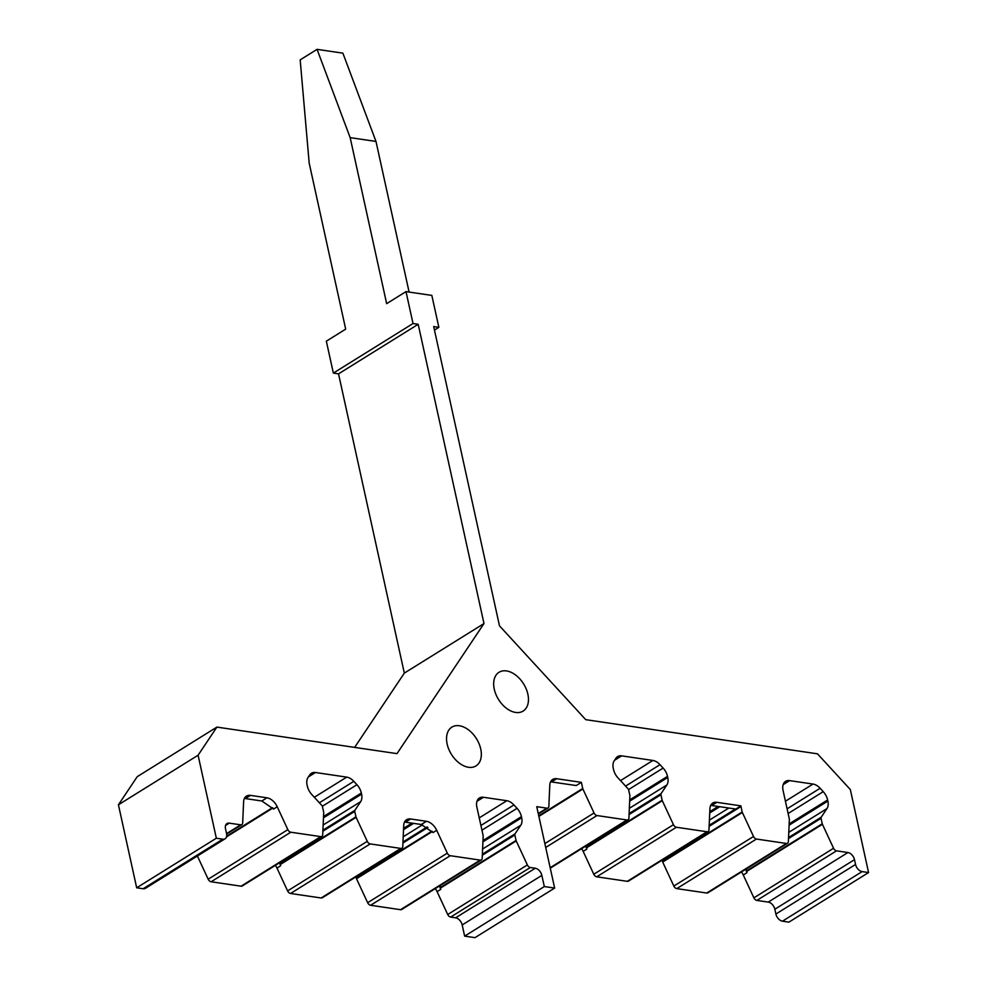<?xml version="1.0" encoding="UTF-8"?>
<svg xmlns="http://www.w3.org/2000/svg" width="987" height="987" viewBox="0 0 987 987"><rect width="100%" height="100%" fill="white"/><g stroke="black" fill="none" stroke-linecap="round" stroke-linejoin="round"><path stroke-width="1.48" d="M354.641 747.406L404.325 673.122L338.529 373.863L418.192 324.291L413.022 323.526L333.359 373.098L326.339 341.181L345.684 329.14L309.19 163.126L300.171 59.862L317.061 49.35L350.163 137.637L375.985 141.437L409.099 292.066M413.022 323.526L406.002 291.609L386.657 303.651L350.163 137.637M317.061 49.35L342.884 53.15L375.985 141.437M406.002 291.609L431.837 295.409L438.857 327.339L434.453 330.077M418.192 324.291L483.988 623.55L396.984 753.636L216.893 727.098L137.23 776.67L118.428 804.787L136.675 887.794L143.127 888.744A7.032 4.54 -121.9 0 0 145.434 888.325L225.11 838.765A7.032 4.54 -121.9 0 1 222.791 839.184L143.127 888.744M338.529 373.863L333.359 373.098M545.712 847.451L596.987 815.546L626.93 819.963A3.516 2.27 -121.9 0 0 628.09 819.753A3.516 2.27 -121.9 0 0 628.904 818.112L629.891 795.917A1.752 1.135 -121.9 0 0 629.854 795.436L628.645 789.958A1.752 1.135 -121.9 0 0 628.028 788.773L617.911 777.781A12.3 7.945 -121.9 0 1 613.532 769.49L613.285 768.367A12.3 7.945 -121.9 0 1 614.185 760.854L615.974 758.189A12.3 7.945 -121.9 0 1 617.615 756.585A12.3 7.945 -121.9 0 1 621.65 755.857L652.9 760.459A12.3 7.945 -121.9 0 1 660.007 764.678L663.128 768.071A12.3 7.945 -121.9 0 1 667.508 776.362L667.755 777.485A12.3 7.945 -121.9 0 1 666.854 784.986L661.056 793.647A1.752 1.135 -121.9 0 0 660.932 794.72L662.129 800.186A1.752 1.135 -121.9 0 0 662.302 800.691L673.455 824.688A3.516 2.27 -121.9 0 0 676.391 827.254L706.988 831.757A3.516 2.27 -121.9 0 0 708.148 831.547A3.516 2.27 -121.9 0 0 708.962 829.919L709.912 808.772A12.3 7.945 -121.9 0 1 712.762 803.048A12.3 7.945 -121.9 0 1 716.809 802.32L711.689 805.503L735.833 809.056L740.953 805.873A1.752 1.135 -121.9 0 0 740.99 806.515L742.187 811.993A1.752 1.135 -121.9 0 0 742.36 812.486L753.513 836.482A3.516 2.27 -121.9 0 0 756.449 839.049L786.405 843.466A3.516 2.27 -121.9 0 0 787.552 843.256A3.516 2.27 -121.9 0 0 788.366 841.615L789.366 819.42A1.752 1.135 -121.9 0 0 789.316 818.939L783.061 790.451A12.3 7.945 -121.9 0 1 785.603 781.346A12.3 7.945 -121.9 0 1 789.637 780.618L813.017 784.06A12.3 7.945 -121.9 0 1 820.123 788.268L823.244 791.66A12.3 7.945 -121.9 0 1 827.624 799.951L827.871 801.074A12.3 7.945 -121.9 0 1 826.958 808.587L821.172 817.248A1.752 1.135 -121.9 0 0 821.048 818.309L822.245 823.787A1.752 1.135 -121.9 0 0 822.418 824.293L833.559 848.277A3.516 2.27 -121.9 0 0 836.507 850.843L847.932 852.534A7.032 4.54 -121.9 0 1 854.495 859.677L855.556 864.464A7.032 4.54 -121.9 0 0 862.12 871.607L782.457 921.179L788.909 922.129L868.572 872.557L850.325 789.551L817.483 753.821L585.735 719.671L499.484 625.832L433.688 326.574L438.857 327.339M782.457 921.179A7.032 4.54 -121.9 0 1 775.881 914.036L774.832 909.249A7.032 4.54 -121.9 0 0 768.268 902.093L756.844 900.415A3.516 2.27 -121.9 0 1 753.895 897.849L743.285 875L746.925 872.73L746.48 868.807M741.484 871.916A12.3 7.945 -121.9 0 1 743.285 875M787.552 843.256L707.889 892.816A3.516 2.27 -121.9 0 1 706.729 893.025L786.405 843.466M756.449 839.049L676.786 888.621L706.729 893.025M676.786 888.621A3.516 2.27 -121.9 0 1 673.837 886.055L662.696 862.058A1.752 1.135 -121.9 0 1 662.524 861.552L662.203 860.133M708.148 831.547L628.472 881.12A3.516 2.27 -121.9 0 1 627.325 881.329L596.728 876.814A3.516 2.27 -121.9 0 1 593.779 874.248L583.169 851.399L586.809 849.128L586.377 845.711M581.614 848.672A12.3 7.945 -121.9 0 1 583.169 851.399M464.643 936.132L462.187 924.955L541.851 875.383L544.318 886.56L464.643 936.132L474.981 937.65L554.645 888.078L536.743 806.675L546.872 808.168L538.248 813.535M541.851 875.383A7.032 4.54 58.1 0 0 535.287 868.239L530.315 867.511L450.652 917.071L455.624 917.811A7.032 4.54 -121.9 0 1 462.187 924.955M450.652 917.071A3.516 2.27 -121.9 0 1 447.716 914.505L437.093 891.656L440.733 889.386L440.288 885.475M435.292 888.584A12.3 7.945 -121.9 0 1 437.093 891.656M530.315 867.511A3.516 2.27 -121.9 0 1 527.379 864.933L516.226 840.949A1.752 1.135 -121.9 0 1 516.053 840.443L514.856 834.977A1.752 1.135 -121.9 0 1 514.98 833.904L520.778 825.243A12.3 7.945 -121.9 0 0 521.679 817.742L521.444 816.619A12.3 7.945 -121.9 0 0 517.052 808.328L513.931 804.936A12.3 7.945 -121.9 0 0 506.825 800.716L483.457 797.274A12.3 7.945 -121.9 0 0 479.411 798.002A12.3 7.945 -121.9 0 0 476.869 807.119L483.137 835.594A1.752 1.135 -121.9 0 1 483.174 836.075L482.187 858.283A3.516 2.27 -121.9 0 1 481.372 859.911L401.697 909.483A3.516 2.27 -121.9 0 1 400.549 909.693L370.594 905.276A3.516 2.27 -121.9 0 1 367.657 902.71L356.504 878.726A1.752 1.135 -121.9 0 1 356.332 878.22L356.023 876.789M481.372 859.911A3.516 2.27 -121.9 0 1 480.213 860.121L450.257 855.704A3.516 2.27 -121.9 0 1 447.321 853.138L436.698 830.289A12.3 7.945 58.1 0 0 426.409 821.307L410.617 818.976A12.3 7.945 -121.9 0 0 406.582 819.703A12.3 7.945 -121.9 0 0 403.72 825.428L402.77 846.575A3.516 2.27 -121.9 0 1 401.956 848.215L322.293 897.775A3.516 2.27 -121.9 0 1 321.133 897.985L290.536 893.482A3.516 2.27 -121.9 0 1 287.599 890.916L276.977 868.066L280.629 865.796L280.185 862.367M275.422 865.328A12.3 7.945 -121.9 0 1 276.977 868.066M401.956 848.215A3.516 2.27 -121.9 0 1 400.808 848.425L370.211 843.91A3.516 2.27 -121.9 0 1 367.263 841.343L356.122 817.359A1.752 1.135 -121.9 0 1 355.949 816.854L354.74 811.388A1.752 1.135 -121.9 0 1 354.876 810.315L360.662 801.654A12.3 7.945 -121.9 0 0 361.575 794.14L361.328 793.017A12.3 7.945 -121.9 0 0 356.936 784.727L353.827 781.334A12.3 7.945 -121.9 0 0 346.708 777.127L315.458 772.513A12.3 7.945 -121.9 0 0 311.423 773.253A12.3 7.945 -121.9 0 0 309.795 774.844L308.006 777.522A12.3 7.945 -121.9 0 0 307.093 785.035L307.339 786.145A12.3 7.945 -121.9 0 0 311.719 794.436L321.836 805.441A1.752 1.135 -121.9 0 1 322.465 806.626L323.662 812.091A1.752 1.135 -121.9 0 1 323.711 812.585L322.712 834.78A3.516 2.27 -121.9 0 1 321.898 836.408L242.234 885.981A3.516 2.27 -121.9 0 1 241.075 886.19L211.132 881.773A3.516 2.27 -121.9 0 1 208.183 879.207L197.4 856M321.898 836.408A3.516 2.27 -121.9 0 1 320.75 836.618L241.075 886.19M240.692 824.824L226.566 833.608L225.505 828.772A7.032 4.54 -121.9 0 1 226.961 823.565A7.032 4.54 -121.9 0 1 229.268 823.146L240.692 824.824A3.516 2.27 -121.9 0 0 241.84 824.614A3.516 2.27 -121.9 0 0 242.666 822.985L243.604 801.839A12.3 7.945 -121.9 0 1 246.466 796.114A12.3 7.945 -121.9 0 1 250.501 795.386L245.381 798.569L261.814 800.988L273.584 809.056L277.236 806.786L287.859 829.648A3.516 2.27 -121.9 0 0 290.795 832.214L320.75 836.618M279.555 862.761L280.629 865.796M245.381 798.569L244.394 798.483M277.236 806.786A12.3 7.945 58.1 0 0 266.946 797.804L250.501 795.386M226.554 833.559A7.032 4.54 -121.9 0 1 225.11 838.765M439.486 885.968L440.733 889.386M436.698 830.289L433.059 832.559L421.289 824.49L404.51 822.072M596.987 815.546A3.516 2.27 -121.9 0 1 594.038 812.98L582.898 788.995A1.752 1.135 -121.9 0 1 582.725 788.49L581.368 782.358L576.248 785.541L550.586 781.815M745.678 869.313L746.925 872.73M711.689 805.503L710.689 805.417M740.953 805.873L716.809 802.32M585.747 846.093L586.809 849.128M546.872 808.168A3.516 2.27 -121.9 0 0 548.032 807.958A3.516 2.27 -121.9 0 0 548.846 806.317L549.796 785.171A12.3 7.945 -121.9 0 1 552.658 779.459A12.3 7.945 -121.9 0 1 556.693 778.718L551.573 781.901M581.368 782.358L556.693 778.718M216.893 727.098L198.091 755.228L216.338 838.222L222.791 839.184M216.338 838.222L136.675 887.794M544.318 886.56L554.645 888.078M862.12 871.607L868.572 872.557M483.988 623.55L404.325 673.122M198.091 755.228L118.428 804.787M447.148 744.05A22.837 14.756 -121.9 0 1 451.873 727.123A22.837 14.756 -121.9 0 1 480.731 748.985A22.837 14.756 -121.9 0 1 476.005 765.912A22.837 14.756 -121.9 0 1 447.148 744.05M494.277 689.21A22.837 14.756 -121.9 0 1 499.003 672.295A22.837 14.756 -121.9 0 1 527.86 694.157A22.837 14.756 -121.9 0 1 523.135 711.072A22.837 14.756 -121.9 0 1 494.277 689.21M427.161 826.946L402.98 841.985M427.914 827.464L402.93 843.009M422.547 824.762L403.214 836.791M413.627 823.355L403.535 829.648M411.974 823.121L403.584 828.34M447.321 853.138L367.657 902.71M450.257 855.704L370.594 905.276M432.281 831.572L356.504 878.726M431.948 831.165L356.332 878.22M480.213 860.121L400.549 909.693M483.457 797.274L476.968 801.308M315.458 772.513L308.413 776.905M290.795 832.214L211.132 881.773M272.486 807.674L226.665 836.174M272.819 808.069L226.492 836.902M287.859 829.648L208.183 879.207M455.624 917.811L535.287 868.239M261.814 800.988L266.946 797.804M229.268 823.146L225.567 825.453M354.74 811.388L322.872 831.214M354.876 810.315L322.922 830.19M360.662 801.654L323.156 824.984M361.575 794.14L323.477 817.841M361.328 793.017L323.539 816.533M356.936 784.727L322.342 806.256M353.827 781.334L319.381 802.764M346.708 777.127L314.322 797.274M370.211 843.91L290.536 893.482M367.263 841.343L287.599 890.916M356.122 817.359L280.308 864.526M355.949 816.854L280.234 863.97M410.617 818.976L405.497 822.159M421.289 824.49L426.409 821.307M400.808 848.425L321.133 897.985M514.856 834.977L482.322 855.223M514.98 833.904L482.372 854.199M520.778 825.243L482.594 849.005M521.679 817.742L482.914 841.862M521.444 816.619L482.976 840.554M517.052 808.328L481.94 830.178M513.931 804.936L480.903 825.477M506.825 800.716L479.238 817.878M527.379 864.933L447.716 914.505M516.226 840.949L440.424 888.115M516.053 840.443L440.338 887.56M735.401 808.995L709.172 825.329M740.99 806.515L709.122 826.341M728.838 808.032L709.394 820.123M719.819 806.7L709.715 812.98M718.166 806.453L709.776 811.672M753.513 836.482L673.837 886.055M742.36 812.486L662.696 862.058M742.187 811.993L662.524 861.552M789.637 780.618L783.16 784.64M621.65 755.857L614.605 760.237M626.93 819.963L550.166 867.721M538.754 815.842L582.725 788.49M582.898 788.995L538.877 816.385M544.861 843.577L594.038 812.98M855.556 864.464L775.881 914.036M854.495 859.677L774.832 909.249M847.932 852.534L768.268 902.093M836.507 850.843L756.844 900.415M821.048 818.309L788.514 838.555M821.172 817.248L788.551 837.544M826.958 808.587L788.786 832.337M827.871 801.074L789.106 825.194M827.624 799.951L789.168 823.886M823.244 791.66L788.132 813.51M820.123 788.268L787.095 808.822M813.017 784.06L785.43 801.222M706.988 831.757L627.325 881.329M833.559 848.277L753.895 897.849M822.418 824.293L746.604 871.459M822.245 823.787L746.53 870.892M676.391 827.254L596.728 876.814M660.932 794.72L629.064 814.546M661.056 793.647L629.114 813.522M666.854 784.986L629.348 808.328M667.755 777.485L629.657 801.185M667.508 776.362L629.718 799.877M663.128 768.071L628.534 789.6M660.007 764.678L625.561 786.108M652.9 760.459L620.515 780.606M673.455 824.688L593.779 874.248M662.302 800.691L586.488 847.87M662.129 800.186L586.414 847.302M241.84 824.614L226.652 834.064M628.09 819.753L550.265 868.178M548.032 807.958L538.347 813.979"/></g></svg>
